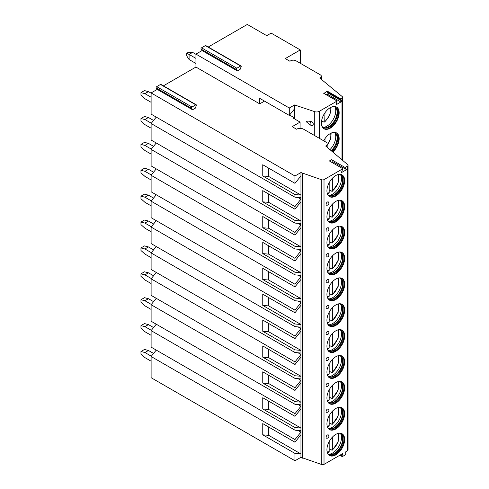 <?xml version="1.0" encoding="UTF-8"?>
<svg xmlns="http://www.w3.org/2000/svg" width="489" height="489" viewBox="0 0 489 489"><rect width="100%" height="100%" fill="white"/><g stroke="black" fill="none" stroke-linecap="round" stroke-linejoin="round"><path stroke-width="0.73" d="M163.393 85.844L195.942 67.054L259.714 103.87L264.5 101.107M192.544 109.78L191.511 108.313A0.813 0.471 -60 0 1 192.012 107.03L195.814 104.835A0.813 0.471 -60 0 1 196.223 104.793A0.813 0.471 -60 0 1 196.315 105.538L195.282 108.197L192.544 109.78L157.238 89.395L151.107 92.941L294.971 175.997L300.955 172.55L321.756 179.793A1.87 1.082 0 0 0 324.011 179.616L342.856 168.736L341.328 172.678L346.591 169.64L345.063 167.464L347.496 166.058A1.87 1.082 0 0 0 348.046 165.294A1.87 1.082 0 0 0 347.722 164.689L325.692 146.034A4.994 2.885 0 0 0 327.153 143.998A4.994 2.885 0 0 0 325.692 141.963L303.626 129.218A4.994 2.885 0 0 0 296.56 129.218L292.147 126.669L300.093 122.085L293.693 118.393L294.555 117.892L289.586 115.025M345.063 167.464L331.603 159.695L329.397 160.967L342.856 168.736M259.714 103.87L259.714 98.338L289.28 115.41L289.28 107.996L294.555 104.952L314.727 111.675A3.747 2.164 0 0 0 319.25 111.333L337.104 101.027L336.481 103.552A0.813 0.471 120 0 0 336.566 104.298A0.813 0.471 120 0 0 336.976 104.255L340.882 101.999A0.813 0.471 120 0 0 341.377 100.722L340.527 99.505L327.068 91.736L327.294 91.143L323.907 93.405M195.942 67.054L195.942 54.108L289.28 107.996M294.555 118.888L294.555 108.851L289.28 115.41M294.555 108.851L294.555 104.952M306.352 121.828L310.582 125.117A2.494 2.494 0 0 0 312.196 125.422A2.262 1.601 -135 0 0 313.266 124.133A2.262 1.601 -135 0 0 311.059 121.565C308.357 120.924 306.786 121.015 306.352 121.828M237.385 70.948L236.352 69.481A0.813 0.471 -60 0 1 236.847 68.203L240.655 66.003A0.813 0.471 -60 0 1 241.059 65.96A0.813 0.471 -60 0 1 241.15 66.712L240.117 69.371L237.385 70.948L202.079 50.569L195.942 54.108M327.294 91.143L340.754 98.912L341.994 98.203A2.182 1.259 0 0 0 342.63 97.311A2.182 1.259 0 0 0 342.239 96.584L319.843 78.124L320.283 77.867A3.747 2.164 0 0 0 321.383 76.339A3.747 2.164 0 0 0 320.283 74.811L296.01 60.795A3.747 2.164 0 0 0 290.717 60.795L289.922 61.253L285.289 58.582L300.27 49.927L271.144 33.111L266.731 35.66L247.312 24.45L208.235 47.011M326.487 94.768L327.422 94.23A0.813 0.471 120 0 0 327.917 92.947L327.068 91.736M340.754 98.912L340.527 99.505M323.663 140.789A12.543 7.243 -60 0 1 336.554 132.929A12.543 7.243 -60 0 1 339.152 138.674A12.543 7.243 -60 0 1 332.856 152.103M321.407 123.026A12.543 7.243 -60 0 1 326.884 110.404A12.543 7.243 -60 0 1 336.554 107.042A12.543 7.243 -60 0 1 339.152 112.788A12.543 7.243 -60 0 1 333.675 125.41A12.543 7.243 -60 0 1 324.005 128.772A12.543 7.243 -60 0 1 321.407 123.026M300.27 63.252L300.27 49.927M156.254 117.109L151.107 123.515L151.107 140.025L294.971 223.082L300.955 223.62L300.955 227.672L294.971 235.111L262.758 216.511L262.758 227.721L268.736 228.259L268.736 219.964M156.254 142.996L151.107 149.402L151.107 165.912L294.971 248.968L300.955 249.506L300.955 253.559L294.971 260.998L262.758 242.397L262.758 253.608L268.736 254.146L268.736 245.851M156.254 168.882L151.107 175.288L151.107 191.798L294.971 274.861L300.955 275.393L300.955 279.445L294.971 286.884L262.758 268.29L262.758 279.5L268.736 280.032L268.736 271.737M156.254 194.769L151.107 201.175L151.107 217.684L294.971 300.747L300.955 301.279L300.955 305.338L294.971 312.777L262.758 294.176L262.758 305.387L268.736 305.918L268.736 297.624M156.254 220.655L151.107 227.061L151.107 243.571L294.971 326.634L300.955 327.165L300.955 331.224L294.971 338.663L262.758 320.063L262.758 331.273L268.736 331.805L268.736 323.516M156.254 246.542L151.107 252.954L151.107 269.457L294.971 352.52L300.955 353.052L300.955 357.111L294.971 364.549L262.758 345.949L262.758 357.159L268.736 357.691L268.736 349.403M156.254 272.434L151.107 278.84L151.107 295.344L294.971 378.407L300.955 378.938L300.955 382.997L294.971 390.436L262.758 371.836L262.758 383.046L268.736 383.578L268.736 375.289M156.254 298.321L151.107 304.726L151.107 321.23L294.971 404.293L300.955 404.831L300.955 408.883L294.971 416.322L262.758 397.722L262.758 408.932L268.736 409.47L268.736 401.176M156.254 324.207L151.107 330.613L151.107 347.117L294.971 430.179L300.955 430.717L300.955 432.123L294.971 439.562L294.971 442.209L262.758 423.608L262.758 434.819L268.736 435.357L268.736 427.062M156.254 350.093L151.107 356.499L151.107 377.697L294.971 460.76L300.955 457.307L321.756 464.55A1.87 1.082 0 0 0 324.011 464.379L342.923 453.456L342.019 455.791A0.813 0.471 120 0 0 342.111 456.537A0.813 0.471 120 0 0 342.514 456.5L345.405 454.831A0.813 0.471 120 0 0 345.9 453.547L344.996 452.264L347.496 450.815A1.87 1.082 0 0 0 348.046 450.051L348.046 165.294M202.079 50.569L201.046 49.096A0.813 0.471 -60 0 1 201.541 47.818L205.349 45.618A0.813 0.471 -60 0 1 205.753 45.581L241.059 65.96M157.238 89.395L156.205 87.928A0.813 0.471 -60 0 1 156.706 86.651L160.508 84.45A0.813 0.471 -60 0 1 160.918 84.408L196.223 104.793M151.107 92.941L151.107 114.133L294.971 197.195L300.955 197.733L300.955 199.139L294.971 206.578L294.971 209.225L262.758 190.624L262.758 201.835L268.736 202.373L268.736 194.078M140.954 351.505L144.487 349.464L148.454 350.485L144.927 352.52L140.954 351.505L140.954 354.054L144.927 357.618L151.107 361.188M153.57 353.437L148.454 350.485M144.927 352.52L151.327 356.218M140.954 325.619L144.487 323.577L148.454 324.598L144.927 326.634L140.954 325.619L140.954 328.162L144.927 331.731L151.107 335.301M153.57 327.551L148.454 324.598M144.927 326.634L151.327 330.332M140.954 299.733L144.487 297.691L148.454 298.712L144.927 300.747L140.954 299.733L140.954 302.275L144.927 305.845L151.107 309.415M153.57 301.664L148.454 298.712M144.927 300.747L151.327 304.445M140.954 273.84L144.487 271.805L148.454 272.825L144.927 274.861L140.954 273.84L140.954 276.389L144.927 279.959L151.107 283.522M153.57 275.772L148.454 272.825M144.927 274.861L151.327 278.559M140.954 247.954L144.487 245.918L148.454 246.939L144.927 248.974L140.954 247.954L140.954 250.502L144.927 254.072L151.107 257.636M153.57 249.885L148.454 246.939M144.927 248.974L151.327 252.672M140.954 222.067L144.487 220.032L148.454 221.046L144.927 223.088L140.954 222.067L140.954 224.616L144.927 228.186L151.107 231.749M153.57 223.999L148.454 221.046M144.927 223.088L151.327 226.786M140.954 196.181L144.487 194.145L148.454 195.16L144.927 197.201L140.954 196.181L140.954 198.73L144.927 202.293L151.107 205.863M153.57 198.112L148.454 195.16M144.927 197.201L151.327 200.9M140.954 170.294L144.487 168.253L148.454 169.273L144.927 171.315L140.954 170.294L140.954 172.843L144.927 176.407L151.107 179.976M153.57 172.226L148.454 169.273M144.927 171.315L151.327 175.007M140.954 144.408L144.487 142.366L148.454 143.387L144.927 145.429L140.954 144.408L140.954 146.957L144.927 150.52L151.107 154.09M153.57 146.339L148.454 143.387M144.927 145.429L151.327 149.121M140.954 118.521L144.487 116.48L148.454 117.501L144.927 119.536L140.954 118.521L140.954 121.07L144.927 124.634L151.107 128.204M153.57 120.453L148.454 117.501M144.927 119.536L151.327 123.234M140.954 92.635L144.487 90.593L148.454 91.614L144.927 93.65L140.954 92.635L140.954 95.178L144.927 98.747L151.107 102.317M151.107 93.142L148.454 91.614M144.927 93.65L151.107 97.219M186.676 53.295L188.442 52.274L192.623 52.396L189.096 54.438L186.676 53.295L186.676 55.838L189.096 59.53L195.942 63.484M195.942 54.31L192.623 52.396M189.096 59.53L189.096 54.438L195.942 58.387M298.07 197.47L300.955 199.139L300.955 201.786L294.971 209.225M151.107 123.515L294.971 206.578M151.107 356.499L294.971 439.562M294.971 460.76L294.971 453.419L262.758 434.819M151.107 330.613L294.971 413.676L294.971 416.322M294.971 430.179L294.971 427.533L262.758 408.932M151.107 304.726L294.971 387.789L294.971 390.436M294.971 404.293L294.971 401.646L262.758 383.046M151.107 278.84L294.971 361.903L294.971 364.549M294.971 378.407L294.971 375.76L262.758 357.159M151.107 252.954L294.971 336.01L294.971 338.663M294.971 352.52L294.971 349.873L262.758 331.273M151.107 227.061L294.971 310.124L294.971 312.777M294.971 326.634L294.971 323.987L262.758 305.387M151.107 201.175L294.971 284.237L294.971 286.884M294.971 300.747L294.971 298.101L262.758 279.5M151.107 175.288L294.971 258.351L294.971 260.998M294.971 274.861L294.971 272.208L262.758 253.608M151.107 149.402L294.971 232.464L294.971 235.111M294.971 248.968L294.971 246.322L262.758 227.721M294.971 223.082L294.971 220.435L262.758 201.835M294.971 175.997L294.971 183.338L262.758 164.738L262.758 175.948L268.736 176.486L268.736 168.192M294.971 197.195L294.971 194.549L262.758 175.948M298.07 430.461L300.955 432.123L300.955 434.77L294.971 442.209M294.971 453.419L300.955 453.957L300.955 457.307M300.955 172.55L300.955 175.899L294.971 183.338M294.971 427.533L300.955 428.071L300.955 430.717M298.07 404.568L300.955 406.237L294.971 413.676M294.971 401.646L300.955 402.184L300.955 404.831M298.07 378.682L300.955 380.35L294.971 387.789M294.971 375.76L300.955 376.298L300.955 378.938M298.07 352.795L300.955 354.464L294.971 361.903M294.971 349.873L300.955 350.405L300.955 353.052M298.07 326.909L300.955 328.577L294.971 336.01M294.971 323.987L300.955 324.519L300.955 327.165M298.07 301.022L300.955 302.685L294.971 310.124M294.971 298.101L300.955 298.632L300.955 301.279M298.07 275.136L300.955 276.798L294.971 284.237M294.971 272.208L300.955 272.746L300.955 275.393M298.07 249.249L300.955 250.912L294.971 258.351M294.971 246.322L300.955 246.859L300.955 249.506M298.07 223.363L300.955 225.026L294.971 232.464M294.971 220.435L300.955 220.973L300.955 223.62M294.971 194.549L300.955 195.087L300.955 197.733M300.955 434.77L300.955 453.957L268.736 435.357M268.736 176.486L300.955 195.087L300.955 175.899M302.605 173.436L302.605 458.193M268.736 409.47L300.955 428.071L300.955 408.883M268.736 383.578L300.955 402.184L300.955 382.997M268.736 357.691L300.955 376.298L300.955 357.111M268.736 331.805L300.955 350.405L300.955 331.224M268.736 305.918L300.955 324.519L300.955 305.338M268.736 280.032L300.955 298.632L300.955 279.445M268.736 254.146L300.955 272.746L300.955 253.559M268.736 228.259L300.955 246.859L300.955 227.672M268.736 202.373L300.955 220.973L300.955 201.786M344.666 439.507A12.543 7.243 120 0 0 342.068 433.767A12.543 7.243 120 0 0 332.404 437.129A12.543 7.243 120 0 0 326.927 449.752A12.543 7.243 120 0 0 329.525 455.491A12.543 7.243 120 0 0 339.189 452.136A12.543 7.243 120 0 0 344.666 439.507M344.666 413.621A12.543 7.243 120 0 0 342.068 407.881A12.543 7.243 120 0 0 332.404 411.237A12.543 7.243 120 0 0 326.927 423.865A12.543 7.243 120 0 0 329.525 429.605A12.543 7.243 120 0 0 339.189 426.249A12.543 7.243 120 0 0 344.666 413.621M344.666 387.734A12.543 7.243 120 0 0 342.068 381.995A12.543 7.243 120 0 0 332.404 385.35A12.543 7.243 120 0 0 326.927 397.979A12.543 7.243 120 0 0 329.525 403.718A12.543 7.243 120 0 0 339.189 400.357A12.543 7.243 120 0 0 344.666 387.734M344.666 361.848A12.543 7.243 120 0 0 342.068 356.102A12.543 7.243 120 0 0 332.404 359.464A12.543 7.243 120 0 0 326.927 372.092A12.543 7.243 120 0 0 329.525 377.832A12.543 7.243 120 0 0 339.189 374.47A12.543 7.243 120 0 0 344.666 361.848M344.666 335.961A12.543 7.243 120 0 0 342.068 330.216A12.543 7.243 120 0 0 332.404 333.577A12.543 7.243 120 0 0 326.927 346.2A12.543 7.243 120 0 0 329.525 351.946A12.543 7.243 120 0 0 339.189 348.584A12.543 7.243 120 0 0 344.666 335.961M344.666 310.075A12.543 7.243 120 0 0 342.068 304.329A12.543 7.243 120 0 0 332.404 307.691A12.543 7.243 120 0 0 326.927 320.313A12.543 7.243 120 0 0 329.525 326.059A12.543 7.243 120 0 0 339.189 322.697A12.543 7.243 120 0 0 344.666 310.075M344.666 284.188A12.543 7.243 120 0 0 342.068 278.443A12.543 7.243 120 0 0 332.404 281.805A12.543 7.243 120 0 0 326.927 294.427A12.543 7.243 120 0 0 329.525 300.173A12.543 7.243 120 0 0 339.189 296.811A12.543 7.243 120 0 0 344.666 284.188M344.666 258.296A12.543 7.243 120 0 0 342.068 252.556A12.543 7.243 120 0 0 332.404 255.918A12.543 7.243 120 0 0 326.927 268.54A12.543 7.243 120 0 0 329.525 274.286A12.543 7.243 120 0 0 339.189 270.924A12.543 7.243 120 0 0 344.666 258.296M344.666 232.409A12.543 7.243 120 0 0 342.068 226.67A12.543 7.243 120 0 0 332.404 230.032A12.543 7.243 120 0 0 326.927 242.654A12.543 7.243 120 0 0 329.525 248.4A12.543 7.243 120 0 0 339.189 245.038A12.543 7.243 120 0 0 344.666 232.409M344.666 206.523A12.543 7.243 120 0 0 342.068 200.783A12.543 7.243 120 0 0 332.404 204.145A12.543 7.243 120 0 0 326.927 216.768A12.543 7.243 120 0 0 329.525 222.507A12.543 7.243 120 0 0 339.189 219.151A12.543 7.243 120 0 0 344.666 206.523M344.666 180.637A12.543 7.243 120 0 0 342.068 174.897A12.543 7.243 120 0 0 332.404 178.253A12.543 7.243 120 0 0 326.927 190.881A12.543 7.243 120 0 0 329.525 196.621A12.543 7.243 120 0 0 339.189 193.259A12.543 7.243 120 0 0 344.666 180.637M326.09 437.294A1.87 1.082 120 0 0 326.793 438.236A2.029 2.029 0 0 0 328.584 435.137A1.87 1.082 120 0 0 327.092 435.228A1.87 1.082 120 0 0 326.09 437.294M326.09 411.402A1.87 1.082 120 0 0 326.793 412.349A2.029 2.029 0 0 0 328.584 409.25A1.87 1.082 120 0 0 327.092 409.342A1.87 1.082 120 0 0 326.09 411.402M326.09 385.515A1.87 1.082 120 0 0 326.793 386.463A2.029 2.029 0 0 0 328.584 383.364A1.87 1.082 120 0 0 327.092 383.455A1.87 1.082 120 0 0 326.09 385.515M326.09 359.629A1.87 1.082 120 0 0 326.793 360.576A2.029 2.029 0 0 0 328.584 357.477A1.87 1.082 120 0 0 327.092 357.569A1.87 1.082 120 0 0 326.09 359.629M326.09 333.742A1.87 1.082 120 0 0 326.793 334.69A2.029 2.029 0 0 0 328.584 331.591A1.87 1.082 120 0 0 327.092 331.676A1.87 1.082 120 0 0 326.09 333.742M326.09 307.856A1.87 1.082 120 0 0 326.793 308.803A2.029 2.029 0 0 0 328.584 305.704A1.87 1.082 120 0 0 327.092 305.79A1.87 1.082 120 0 0 326.09 307.856M326.09 281.97A1.87 1.082 120 0 0 326.793 282.911A2.029 2.029 0 0 0 328.584 279.812A1.87 1.082 120 0 0 327.092 279.904A1.87 1.082 120 0 0 326.09 281.97M326.09 256.083A1.87 1.082 120 0 0 326.793 257.025A2.029 2.029 0 0 0 328.584 253.925A1.87 1.082 120 0 0 327.092 254.017A1.87 1.082 120 0 0 326.09 256.083M326.09 230.197A1.87 1.082 120 0 0 326.793 231.138A2.029 2.029 0 0 0 328.584 228.039A1.87 1.082 120 0 0 327.092 228.131A1.87 1.082 120 0 0 326.09 230.197M326.09 204.31A1.87 1.082 120 0 0 326.793 205.252A2.029 2.029 0 0 0 328.584 202.153A1.87 1.082 120 0 0 327.092 202.244A1.87 1.082 120 0 0 326.09 204.31M332.043 162.495L333.131 161.871L331.603 159.695M346.591 169.64L333.131 161.871M300.093 122.085L300.093 128.375M341.725 433.59A12.543 7.243 -60 0 1 344.005 439.128A12.543 7.243 120 0 1 338.743 451.518A12.543 7.243 120 0 1 329.201 455.29M327.673 453.431A11.919 6.883 120 0 0 328.73 454.318A11.919 6.883 120 0 0 337.917 451.121A11.919 6.883 120 0 0 343.119 439.128A11.919 6.883 -60 0 0 340.65 433.67A11.919 6.883 -60 0 0 339.354 433.193M340.43 433.547A11.919 6.883 -60 0 1 341.23 434.256A11.919 6.883 -60 0 1 342.679 438.871A11.919 6.883 120 0 1 338.205 450.051A11.919 6.883 120 0 1 329.531 454.525A11.919 6.883 120 0 1 328.516 454.183M328.639 454.238A12.543 7.243 120 0 0 341.475 437.667A12.543 7.243 -60 0 0 340.54 433.627M331.304 449.776A12.543 7.243 120 0 1 331.12 449.929L331.823 450.076L332.703 449.544L332.502 450.094L338.156 441.811L338.419 433.333M331.12 449.929L329.176 448.81M332.703 436.811L332.703 449.544A10.984 6.345 120 0 0 337.71 433.523M328.296 452.117L329.176 451.579L329.176 441.634M341.725 407.704A12.543 7.243 -60 0 1 344.005 413.242A12.543 7.243 120 0 1 338.743 425.632A12.543 7.243 120 0 1 329.201 429.403M327.673 427.545A11.919 6.883 120 0 0 328.73 428.431A11.919 6.883 120 0 0 337.917 425.234A11.919 6.883 120 0 0 343.119 413.242A11.919 6.883 -60 0 0 340.65 407.783A11.919 6.883 -60 0 0 339.354 407.306M340.43 407.661A11.919 6.883 -60 0 1 341.23 408.364A11.919 6.883 -60 0 1 342.679 412.985A11.919 6.883 120 0 1 338.205 424.165A11.919 6.883 120 0 1 329.531 428.639A11.919 6.883 120 0 1 328.516 428.297M328.639 428.352A12.543 7.243 120 0 0 341.475 411.781A12.543 7.243 -60 0 0 340.54 407.74M331.304 423.89A12.543 7.243 120 0 1 331.12 424.042L331.823 424.189L332.703 423.657L332.502 424.207L338.156 415.925L338.419 407.447M331.12 424.042L329.176 422.918M332.703 410.925L332.703 423.657A10.984 6.345 120 0 0 337.71 407.637M328.296 426.225L329.176 425.693L329.176 415.748M341.725 381.817A12.543 7.243 -60 0 1 344.005 387.355A12.543 7.243 120 0 1 338.743 399.745A12.543 7.243 120 0 1 329.201 403.511M327.673 401.658A11.919 6.883 120 0 0 328.73 402.545A11.919 6.883 120 0 0 337.917 399.348A11.919 6.883 120 0 0 343.119 387.355A11.919 6.883 -60 0 0 340.65 381.897A11.919 6.883 -60 0 0 339.354 381.42M340.43 381.775A11.919 6.883 -60 0 1 341.23 382.477A11.919 6.883 -60 0 1 342.679 387.099A11.919 6.883 120 0 1 338.205 398.278A11.919 6.883 120 0 1 329.531 402.753A11.919 6.883 120 0 1 328.516 402.41M328.639 402.465A12.543 7.243 120 0 0 341.475 385.894A12.543 7.243 -60 0 0 340.54 381.848M331.304 398.003A12.543 7.243 120 0 1 331.12 398.156L331.823 398.303L332.703 397.771L332.502 398.321L338.156 390.039L338.419 381.554M331.12 398.156L329.176 397.031M332.703 385.039L332.703 397.771A10.984 6.345 120 0 0 337.71 381.75M328.296 400.338L329.176 399.806L329.176 389.861M341.725 355.931A12.543 7.243 -60 0 1 344.005 361.463A12.543 7.243 120 0 1 338.743 373.859A12.543 7.243 120 0 1 329.201 377.624M327.673 375.772A11.919 6.883 120 0 0 328.73 376.652A11.919 6.883 120 0 0 337.917 373.462A11.919 6.883 120 0 0 343.119 361.463A11.919 6.883 -60 0 0 340.65 356.01A11.919 6.883 -60 0 0 339.354 355.534M340.43 355.888A11.919 6.883 -60 0 1 341.23 356.591A11.919 6.883 -60 0 1 342.679 361.212A11.919 6.883 120 0 1 338.205 372.392A11.919 6.883 120 0 1 329.531 376.866A11.919 6.883 120 0 1 328.516 376.518M328.639 376.579A12.543 7.243 120 0 0 341.475 360.002A12.543 7.243 -60 0 0 340.54 355.961M331.304 372.117A12.543 7.243 120 0 1 331.12 372.27L331.823 372.416L332.703 371.878L332.502 372.435L338.156 364.152L338.419 355.668M331.12 372.27L329.176 371.145M332.703 359.152L332.703 371.878A10.984 6.345 120 0 0 337.71 355.864M328.296 374.452L329.176 373.92L329.176 363.975M341.725 330.044A12.543 7.243 -60 0 1 344.005 335.576A12.543 7.243 120 0 1 338.743 347.972A12.543 7.243 120 0 1 329.201 351.738M327.673 349.886A11.919 6.883 120 0 0 328.73 350.766A11.919 6.883 120 0 0 337.917 347.575A11.919 6.883 120 0 0 343.119 335.576A11.919 6.883 -60 0 0 340.65 330.124A11.919 6.883 -60 0 0 339.354 329.647M340.43 330.002A11.919 6.883 -60 0 1 341.23 330.705A11.919 6.883 -60 0 1 342.679 335.326A11.919 6.883 120 0 1 338.205 346.505A11.919 6.883 120 0 1 329.531 350.98A11.919 6.883 120 0 1 328.516 350.631M328.639 350.692A12.543 7.243 120 0 0 341.475 334.115A12.543 7.243 -60 0 0 340.54 330.075M331.304 346.23A12.543 7.243 120 0 1 331.12 346.383L331.823 346.53L332.703 345.992L332.502 346.548L338.156 338.266L338.419 329.782M331.12 346.383L329.176 345.258M332.703 333.266L332.703 345.992A10.984 6.345 120 0 0 337.71 329.977M328.296 348.565L329.176 348.034L329.176 338.082M341.725 304.152A12.543 7.243 -60 0 1 344.005 309.69A12.543 7.243 120 0 1 338.743 322.086A12.543 7.243 120 0 1 329.201 325.851M327.673 323.999A11.919 6.883 120 0 0 328.73 324.879A11.919 6.883 120 0 0 337.917 321.689A11.919 6.883 120 0 0 343.119 309.69A11.919 6.883 -60 0 0 340.65 304.231A11.919 6.883 -60 0 0 339.354 303.755M340.43 304.115A11.919 6.883 -60 0 1 341.23 304.818A11.919 6.883 -60 0 1 342.679 309.433A11.919 6.883 120 0 1 338.205 320.619A11.919 6.883 120 0 1 329.531 325.093A11.919 6.883 120 0 1 328.516 324.745M328.639 324.806A12.543 7.243 120 0 0 341.475 308.229A12.543 7.243 -60 0 0 340.54 304.189M331.304 320.344A12.543 7.243 120 0 1 331.12 320.497L331.823 320.643L332.703 320.106L332.502 320.662L338.156 312.373L338.419 303.895M331.12 320.497L329.176 319.372M332.703 307.379L332.703 320.106A10.984 6.345 120 0 0 337.71 304.085M328.296 322.679L329.176 322.147L329.176 312.196M341.725 278.265A12.543 7.243 -60 0 1 344.005 283.803A12.543 7.243 120 0 1 338.743 296.2A12.543 7.243 120 0 1 329.201 299.965M327.673 298.107A11.919 6.883 120 0 0 328.73 298.993A11.919 6.883 120 0 0 337.917 295.802A11.919 6.883 120 0 0 343.119 283.803A11.919 6.883 -60 0 0 340.65 278.345A11.919 6.883 -60 0 0 339.354 277.868M340.43 278.229A11.919 6.883 -60 0 1 341.23 278.932A11.919 6.883 -60 0 1 342.679 283.547A11.919 6.883 120 0 1 338.205 294.733A11.919 6.883 120 0 1 329.531 299.207A11.919 6.883 120 0 1 328.516 298.858M328.639 298.913A12.543 7.243 120 0 0 341.475 282.342A12.543 7.243 -60 0 0 340.54 278.302M331.304 294.457A12.543 7.243 120 0 1 331.12 294.61L332.703 294.219L332.502 294.769L338.156 286.487L338.419 278.009M331.12 294.61L329.176 293.486M332.703 281.487L332.703 294.219A10.984 6.345 120 0 0 337.71 278.198M328.296 296.792L329.176 296.261L329.176 286.309M341.725 252.379A12.543 7.243 -60 0 1 344.005 257.917A12.543 7.243 120 0 1 338.743 270.313A12.543 7.243 120 0 1 329.201 274.078M327.673 272.22A11.919 6.883 120 0 0 328.73 273.106A11.919 6.883 120 0 0 337.917 269.916A11.919 6.883 120 0 0 343.119 257.917A11.919 6.883 -60 0 0 340.65 252.458A11.919 6.883 -60 0 0 339.354 251.982M340.43 252.336A11.919 6.883 -60 0 1 341.23 253.045A11.919 6.883 -60 0 1 342.679 257.66A11.919 6.883 120 0 1 338.205 268.846A11.919 6.883 120 0 1 329.531 273.314A11.919 6.883 120 0 1 328.516 272.972M328.639 273.027A12.543 7.243 120 0 0 341.475 256.456A12.543 7.243 -60 0 0 340.54 252.416M331.304 268.565A12.543 7.243 120 0 1 331.12 268.718L331.823 268.864L332.703 268.333L332.502 268.883L338.156 260.6L338.419 252.122M331.12 268.718L329.176 267.599M332.703 255.6L332.703 268.333A10.984 6.345 120 0 0 337.71 252.312M328.296 270.906L329.176 270.368L329.176 260.423M341.725 226.493A12.543 7.243 -60 0 1 344.005 232.03A12.543 7.243 120 0 1 338.743 244.421A12.543 7.243 120 0 1 329.201 248.192M327.673 246.334A11.919 6.883 120 0 0 328.73 247.22A11.919 6.883 120 0 0 337.917 244.023A11.919 6.883 120 0 0 343.119 232.03A11.919 6.883 -60 0 0 340.65 226.572A11.919 6.883 -60 0 0 339.354 226.095M340.43 226.45A11.919 6.883 -60 0 1 341.23 227.159A11.919 6.883 -60 0 1 342.679 231.774A11.919 6.883 120 0 1 338.205 242.954A11.919 6.883 120 0 1 329.531 247.428A11.919 6.883 120 0 1 328.516 247.086M328.639 247.141A12.543 7.243 120 0 0 341.475 230.57A12.543 7.243 -60 0 0 340.54 226.529M331.304 242.678A12.543 7.243 120 0 1 331.12 242.831L331.823 242.978L332.703 242.446L332.502 242.996L338.156 234.714L338.419 226.236M331.12 242.831L329.176 241.713M332.703 229.714L332.703 242.446A10.984 6.345 120 0 0 337.71 226.425M328.296 245.02L329.176 244.482L329.176 234.537M341.725 200.606A12.543 7.243 -60 0 1 344.005 206.144A12.543 7.243 120 0 1 338.743 218.534A12.543 7.243 120 0 1 329.201 222.306M327.673 220.447A11.919 6.883 120 0 0 328.73 221.334A11.919 6.883 120 0 0 337.917 218.137A11.919 6.883 120 0 0 343.119 206.144A11.919 6.883 -60 0 0 340.65 200.686A11.919 6.883 -60 0 0 339.354 200.209M340.43 200.563A11.919 6.883 -60 0 1 341.23 201.272A11.919 6.883 -60 0 1 342.679 205.887A11.919 6.883 120 0 1 338.205 217.067A11.919 6.883 120 0 1 329.531 221.541A11.919 6.883 120 0 1 328.516 221.199M328.639 221.254A12.543 7.243 120 0 0 341.475 204.683A12.543 7.243 -60 0 0 340.54 200.643M331.304 216.792A12.543 7.243 120 0 1 331.12 216.945L331.823 217.092L332.703 216.56L332.502 217.11L338.156 208.827L338.419 200.349M331.12 216.945L329.176 215.826M332.703 203.827L332.703 216.56A10.984 6.345 120 0 0 337.71 200.539M328.296 219.133L329.176 218.595L329.176 208.65M341.725 174.72A12.543 7.243 -60 0 1 344.005 180.258A12.543 7.243 120 0 1 338.743 192.648A12.543 7.243 120 0 1 329.201 196.419M327.673 194.561A11.919 6.883 120 0 0 328.73 195.447A11.919 6.883 120 0 0 337.917 192.25A11.919 6.883 120 0 0 343.119 180.258A11.919 6.883 -60 0 0 340.65 174.799A11.919 6.883 -60 0 0 339.354 174.322M340.43 174.677A11.919 6.883 -60 0 1 341.23 175.38A11.919 6.883 -60 0 1 342.679 180.001A11.919 6.883 120 0 1 338.205 191.181A11.919 6.883 120 0 1 329.531 195.655A11.919 6.883 120 0 1 328.516 195.313M328.639 195.368A12.543 7.243 120 0 0 341.475 178.797A12.543 7.243 -60 0 0 340.54 174.75M331.304 190.906A12.543 7.243 120 0 1 331.12 191.058L331.823 191.205L332.703 190.673L332.502 191.223L338.156 182.941L338.419 174.457M331.12 191.058L329.176 189.934M332.703 177.941L332.703 190.673A10.984 6.345 120 0 0 337.71 174.652M328.296 193.241L329.176 192.709L329.176 182.764M332.483 151.786A12.543 7.243 -60 0 0 338.706 138.418A12.543 7.243 120 0 0 336.328 132.812M333.205 132.433A11.858 6.846 120 0 1 335.283 132.99A11.858 6.846 120 0 1 337.74 138.418A11.858 6.846 -60 0 1 331.744 151.162M331.181 150.685A11.858 6.846 -60 0 0 337.074 138.039A11.858 6.846 120 0 0 335.637 133.442A11.858 6.846 120 0 0 334.941 132.812M334.879 132.788A12.543 7.243 120 0 1 335.747 136.712A12.543 7.243 -60 0 1 329.965 149.652M324.983 138.638L324.983 141.553M323.791 128.638A12.543 7.243 -60 0 0 333.376 125.001A12.543 7.243 -60 0 0 338.706 112.531A12.543 7.243 120 0 0 336.328 106.92M333.205 106.547A11.858 6.846 120 0 1 335.283 107.103A11.858 6.846 120 0 1 337.74 112.531A11.858 6.846 -60 0 1 332.563 124.463A11.858 6.846 -60 0 1 323.425 127.641A11.858 6.846 -60 0 1 321.909 126.119M323.101 127.433A11.858 6.846 -60 0 0 323.993 127.721A11.858 6.846 -60 0 0 332.624 123.271A11.858 6.846 -60 0 0 337.074 112.152A11.858 6.846 120 0 0 335.637 107.556A11.858 6.846 120 0 0 334.941 106.926M334.879 106.902A12.543 7.243 120 0 1 335.747 110.826A12.543 7.243 -60 0 1 323.046 127.397M323.529 121.828A12.543 7.243 -60 0 1 323.4 121.938L324.727 122.054L329.873 115.056L331.169 107.201M323.4 121.938L321.585 120.887M324.983 112.745L324.727 122.054M321.426 123.674L321.45 121.981M314.727 135.63L314.727 111.675M323.645 93.252L337.104 101.027M341.994 159.836L341.994 98.203M319.25 138.24L319.25 111.333M336.976 104.255L336.401 103.925M340.882 101.999L327.422 94.23M341.377 100.722L327.917 92.947M320.283 78.484L320.283 77.867M321.756 179.793L321.756 464.55M324.011 179.616L324.011 464.379M347.496 166.058L347.496 450.815M342.019 455.791L340.454 454.886M327.135 451.842A10.984 6.345 120 0 0 329.176 451.579M327.135 425.956A10.984 6.345 120 0 0 329.176 425.693M327.135 400.069A10.984 6.345 120 0 0 329.176 399.806M327.135 374.183A10.984 6.345 120 0 0 329.176 373.92M327.135 348.296A10.984 6.345 120 0 0 329.176 348.034M327.135 322.41A10.984 6.345 120 0 0 329.176 322.147M327.135 296.517A10.984 6.345 120 0 0 329.176 296.261M327.135 270.631A10.984 6.345 120 0 0 329.176 270.368M327.135 244.744A10.984 6.345 120 0 0 329.176 244.482M327.135 218.858A10.984 6.345 120 0 0 329.176 218.595M327.135 192.972A10.984 6.345 120 0 0 329.176 192.709M201.046 49.096L236.352 69.481M201.541 47.818L236.847 68.203M205.349 45.618L240.655 66.003M156.205 87.928L191.511 108.313M156.706 86.651L192.012 107.03M160.508 84.45L195.814 104.835M327.153 144.97A10.764 6.216 120 0 0 330.613 133.369M324.983 121.364A10.764 6.216 120 0 0 330.613 107.476M311.059 121.565A2.494 1.443 120 0 0 310.582 125.117M323.828 93.234L337.288 101.009M342.63 160.38L342.63 97.311M321.383 79.389L321.383 76.339M327.153 147.275L327.153 143.998M339.849 455.235L342.111 456.537M327.324 452.551L328.834 452.209M327.324 426.665L328.834 426.322M327.324 400.778L328.834 400.436M327.324 374.886L328.834 374.55M327.324 348.999L328.834 348.663M327.324 323.113L328.834 322.771M327.324 297.226L328.834 296.884M327.324 271.34L328.834 270.998M327.324 245.454L328.834 245.111M327.324 219.567L328.834 219.225M327.324 193.681L328.834 193.338M327.153 145.453L330.509 139.267L331.169 133.087"/></g></svg>
